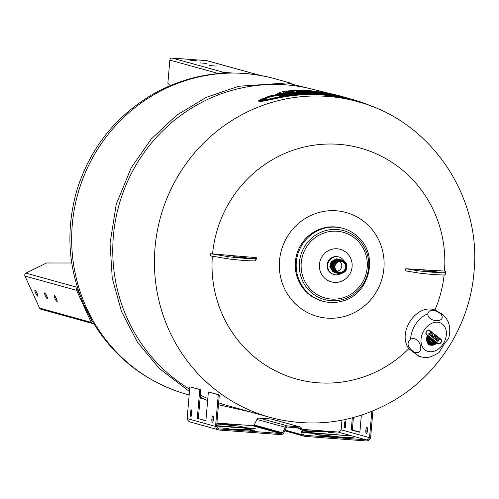 <?xml version="1.0" encoding="UTF-8"?>
<svg xmlns="http://www.w3.org/2000/svg" width="499" height="499" viewBox="0 0 499 499"><rect width="100%" height="100%" fill="white"/><g stroke="black" fill="none" stroke-linecap="round" stroke-linejoin="round"><path stroke-width="0.75" d="M170.259 85.585L167.864 83.283L169.847 60.092L218.506 73.565M206.68 60.635L258.32 74.931A2.183 2.115 -74.5 0 1 258.719 75L207.079 60.703A2.183 2.115 105.5 0 0 206.68 60.635L172.149 58.071A2.183 2.115 105.5 0 0 169.847 60.092M258.32 74.931L256.605 74.8M231.63 72.954L223.789 72.367L172.149 58.071M206.355 63.404L199.924 62.886L206.355 63.404M196.718 60.735L190.281 60.217L196.718 60.735M215.998 66.068L209.561 65.556L215.998 66.068M258.719 75A2.183 2.115 -74.5 0 1 259.255 75.237M221.88 73.303A2.183 2.115 -74.5 0 1 223.789 72.367M189.165 394.99L187.131 394.428A163.828 158.819 -74.5 0 1 183.195 393.281A163.828 158.819 -74.5 0 1 77.775 194.167A163.828 158.819 -74.5 0 1 270.583 77.613A163.828 158.819 -74.5 0 1 274.55 78.655L291.878 83.452M71.731 262.998L46.501 262.985L25.979 273.134A2.183 2.115 105.5 0 0 24.95 276.047L39.577 308.076A2.183 2.115 105.5 0 0 40.924 309.23L92.565 323.527A2.183 2.115 -74.5 0 1 91.223 322.373L39.577 308.076M92.982 322.042A2.183 2.115 105.5 0 1 91.735 320.919L90.07 317.264M80.121 295.489L78 290.848A2.183 2.115 105.5 0 1 77.931 289.189M45.833 294.26A3.275 0.605 -116.3 0 0 47.199 297.017M36.196 291.591A3.275 0.605 -116.3 0 0 37.556 294.348M55.476 296.93A3.275 0.605 -116.3 0 0 56.836 299.681M24.95 276.047L76.59 290.343L91.223 322.373M44.692 292.932A3.275 0.605 63.7 0 1 46.7 295.851A3.275 0.605 63.7 0 1 47.486 298.814A3.275 0.605 63.7 0 1 45.49 296.144A3.275 0.605 63.7 0 1 44.586 292.938A3.275 0.605 63.7 0 1 44.692 292.932M35.055 290.262A3.275 0.605 63.7 0 1 37.057 293.181A3.275 0.605 63.7 0 1 37.849 296.144A3.275 0.605 63.7 0 1 35.853 293.474A3.275 0.605 63.7 0 1 34.942 290.268A3.275 0.605 63.7 0 1 35.055 290.262M54.335 295.601A3.275 0.605 63.7 0 1 56.337 298.514A3.275 0.605 63.7 0 1 57.129 301.483A3.275 0.605 63.7 0 1 55.133 298.814A3.275 0.605 63.7 0 1 54.223 295.608A3.275 0.605 63.7 0 1 54.335 295.601M76.59 290.343A2.183 2.115 -74.5 0 1 77.407 287.555M93.687 323.52A2.183 2.115 -74.5 0 1 92.565 323.527M283.607 95.671L281.473 95.084A164.551 159.524 -74.5 0 1 283.413 94.766L285.547 95.359A164.551 159.524 -74.5 0 1 287.574 95.053L288.042 95.184A164.551 159.524 105.5 0 0 282.035 96.157L281.573 96.033A164.551 159.524 -74.5 0 1 283.607 95.671M281.542 96.382L281.573 96.033M281.473 95.084L281.405 95.827L281.916 95.97M261.258 100.056L269.678 97.043A163.828 158.819 -74.5 0 1 278.561 95.24M351.689 99.251A164.551 159.524 105.5 0 0 351.546 99.214A164.551 159.524 105.5 0 0 350.204 98.852A164.551 159.524 105.5 0 0 348.614 98.403A164.551 159.524 105.5 0 0 279.066 95.359L278.561 95.215L278.498 95.964L278.997 96.107A163.828 158.819 -74.5 0 1 281.417 95.677M284.792 95.147A163.828 158.819 -74.5 0 1 291.971 94.274M302.444 93.594A163.828 158.819 -74.5 0 1 306.018 93.519M306.074 92.889A164.551 159.524 -74.5 0 1 307.989 92.883L309.885 93.407L320.308 93.781L318.412 93.257A164.551 159.524 -74.5 0 1 320.314 93.407L322.915 94.124A164.551 159.524 105.5 0 0 322.192 94.068L314.906 93.456L309.399 93.606A164.551 159.524 105.5 0 0 308.675 93.606L306.074 92.889L306.012 93.619L306.43 93.731M292.42 94.523L292.483 93.793L292.021 93.662L291.959 94.398L292.42 94.523A163.828 158.819 -74.5 0 1 294.142 94.361M292.021 93.662A164.551 159.524 -74.5 0 1 299.263 93.107L300.236 93.375A164.551 159.524 -74.5 0 1 301.995 93.288L302.463 93.419A164.551 159.524 105.5 0 0 300.697 93.5L301.864 93.824A164.551 159.524 105.5 0 0 294.616 94.38L294.154 94.255A164.551 159.524 -74.5 0 1 299.469 93.812L298.776 93.619A164.551 159.524 105.5 0 0 295.389 93.881L294.921 93.75A164.551 159.524 -74.5 0 1 298.308 93.488L297.803 93.35A164.551 159.524 105.5 0 0 292.483 93.793M294.884 94.18L294.921 93.75M302.419 93.887L302.463 93.419M318.381 93.612L318.412 93.257M342.788 96.925L345.389 97.648A164.551 159.524 105.5 0 0 343.512 97.218L340.911 96.5A164.551 159.524 -74.5 0 1 342.788 96.925M278.561 95.215A164.551 159.524 -74.5 0 1 348.109 98.266L348.614 98.403M350.204 98.852L351.546 99.214M278.997 96.107L279.066 95.359M334.829 95.602L332.696 94.978A164.551 159.524 105.5 0 0 326.764 94.143L326.302 94.012A164.551 159.524 -74.5 0 1 334.124 95.166L336.719 95.883A164.551 159.524 105.5 0 0 334.835 95.571M326.259 94.486L326.302 94.012M326.733 94.536L326.764 94.143M347.323 98.047A164.551 159.524 105.5 0 0 346.537 97.829A164.551 159.524 105.5 0 0 269.741 96.288L260.921 99.769L261.227 100.043L266.266 99.6L275.03 97.754A164.551 159.524 -74.5 0 1 351.826 99.295L352.344 99.438A164.551 159.524 105.5 0 0 275.548 97.898L263.023 100.517L259.037 100.742L258.675 100.405L269.223 96.145A164.551 159.524 -74.5 0 1 346.019 97.685L346.537 97.829M373.146 106.873L368.2 104.765A164.551 159.524 105.5 0 0 352.344 99.438M258.675 100.405L258.975 101.522L261.183 101.528L275.485 98.652A163.828 158.819 -74.5 0 1 352.151 100.137L357.315 101.565A163.828 158.819 -74.5 0 1 361.264 102.719C432.39 123.085 481.716 197.96 473.981 272.098C469.784 325.61 437.742 376.028 391.097 402.075C353.997 422.541 314.919 427.974 273.87 418.387A163.828 158.819 -74.5 0 1 269.897 417.339A163.828 158.819 -74.5 0 1 160.541 217.077A163.828 158.819 -74.5 0 1 357.315 101.565M324.774 92.558L315.642 90.032A163.828 158.819 105.5 0 0 113.367 236.164A163.828 158.819 105.5 0 0 189.664 389.195M200.355 395.089A163.828 158.819 105.5 0 0 207.802 398.57M218.637 402.812A163.828 158.819 105.5 0 0 228.224 405.806L269.897 417.339M372.903 410.945L370.595 437.904A4.759 4.61 -74.5 0 1 366.004 440.929L305.126 436.413A4.435 4.298 -74.5 0 1 304.053 436.132A6.786 6.581 -74.5 0 1 303.155 435.671A3.175 3.081 -74.5 0 1 302.319 434.86L300.548 428.847A1.41 1.372 105.5 0 0 299.319 427.917L287.624 427.05A1.41 1.372 105.5 0 0 286.258 427.786L283.482 433.463A3.175 3.081 -74.5 0 1 282.515 434.136A6.786 6.581 -74.5 0 1 281.555 434.461A4.435 4.298 -74.5 0 1 280.444 434.585L219.566 430.069A4.759 4.61 -74.5 0 1 218.799 429.932L190.4 422.067A4.759 4.61 -74.5 0 1 187.15 418.549L189.869 386.819L200.267 389.6A163.828 158.819 105.5 0 0 200.798 389.956L198.521 416.453A2.183 0.524 -85.8 0 0 198.852 418.767L205.613 420.638M198.852 418.767L205.37 420.788A2.183 0.524 94.2 0 0 205.395 420.788A2.183 0.524 94.2 0 0 206.075 418.755L208.37 391.946L218.768 394.721A163.828 158.819 105.5 0 0 219.298 395.077L216.622 426.333A3.674 3.562 105.5 0 0 219.666 428.984L280.507 433.494A3.343 3.244 105.5 0 0 281.317 433.4A5.695 5.52 105.5 0 0 282.11 433.138A2.083 2.021 105.5 0 0 282.621 432.808L285.316 427.294A2.507 2.426 -74.5 0 1 287.736 425.965L299.394 426.826A2.507 2.426 -74.5 0 1 301.558 428.498L303.28 434.342A2.083 2.021 105.5 0 0 303.723 434.741A5.695 5.52 105.5 0 0 304.465 435.116A3.343 3.244 105.5 0 0 305.251 435.328L366.091 439.837A3.674 3.562 105.5 0 0 369.547 437.673L371.799 411.401M302.413 91.691L304.109 91.598M298.789 92.178L298.851 91.454L302.238 90.862L309.63 90.818L299.974 90.718L296.238 91.479L297.498 91.953A164.551 159.524 105.5 0 0 292.639 92.221L292.402 91.953L292.345 92.558M296.917 91.835L298.845 91.535M289.757 92.596L292.501 91.791M282.721 93.625L286.089 92.284M340.393 96.238L340.399 96.207C334.517 94.286 324.462 92.458 310.222 90.731L310.777 90.88C323.558 92.39 332.496 93.949 337.611 95.558A164.551 159.524 105.5 0 0 332.852 94.573C330.294 93.587 322.972 92.371 310.896 90.912L321.188 92.265L330.332 94.111A164.551 159.524 105.5 0 0 326.964 93.569L327.057 93.538M326.951 93.681L324.681 92.933L311.688 91.136L323.308 93.057A164.551 159.524 105.5 0 0 315.262 92.253A164.551 159.524 105.5 0 0 307.184 91.86L304.334 91.217L310.422 91.043L304.465 90.862L301.109 91.298M344.472 97.255L310.104 90.693C325.336 92.527 336.825 94.723 344.572 97.286A164.551 159.524 105.5 0 0 340.399 96.207M345.059 97.424L344.572 97.293M292.607 92.54L292.639 92.221C291.809 90.937 297.435 90.456 309.517 90.787L308.962 90.637C295.458 90.313 289.064 90.918 289.769 92.458A164.551 159.524 105.5 0 0 285.465 92.901C286.389 90.986 294.185 90.219 308.844 90.6L308.251 90.438C292.14 90.082 283.582 91.03 282.584 93.269A164.551 159.524 105.5 0 0 276.527 94.224C280.02 91.248 290.555 89.976 308.132 90.406L343.53 96.993M282.584 93.232L282.553 93.65M285.465 92.901L285.428 93.263L285.465 92.901M289.563 92.172L289.744 92.789M301.19 91.398L303.486 91.828A164.551 159.524 105.5 0 0 300.067 91.872L298.851 91.454M304.54 92.072L304.334 91.217M319.634 92.421L307.914 91.099L306.043 91.223L308.32 91.579L320.277 92.39M276.49 94.635L276.527 94.224M311.07 91.217L311.02 91.797M307.871 91.542L307.914 91.099M324.643 93.363L324.681 92.933M316.073 92.196L316.11 91.71M304.44 91.198L304.465 90.862M216.903 423.021L252.107 425.635A3.343 3.244 105.5 0 0 252.918 425.541A5.695 5.52 105.5 0 0 253.71 425.273A2.083 2.021 105.5 0 0 254.222 424.942L256.916 419.434A2.507 2.426 -74.5 0 1 259.33 418.1L270.994 418.967A2.507 2.426 -74.5 0 1 271.512 419.048L299.918 426.913M301.795 429.315L337.692 431.978A3.674 3.562 105.5 0 0 341.148 429.807L341.971 420.195M218.799 429.932A4.759 4.61 -74.5 0 1 215.549 426.414L218.269 394.684L218.768 394.721M337.692 431.978L366.091 439.837M304.415 435.097L305.251 435.328M324.469 436.301L330.906 436.812L324.469 436.301M301.889 429.627L306.979 430.188L301.97 429.889M317.401 434.847L315.212 434.504L320.526 434.81L350.71 438.178L317.401 434.847M302.219 430.749L321.344 431.192L327.868 431.853L308.401 431.454L302.269 430.918M302.606 432.053A6.737 0.312 -175.1 0 1 313.141 432.851L349.818 435.795L314.95 433.35A6.737 0.312 -175.1 0 1 309.024 433.045A6.737 0.312 -175.1 0 1 302.687 432.334M328.741 432.415L337.324 433.101L328.741 432.415M346.3 437.274L354.883 437.96L346.3 437.274M270.994 418.967L299.394 426.826M259.33 418.1L287.736 425.965M256.916 419.434L285.316 427.294M254.222 424.942L282.621 432.808M253.71 425.273L282.11 433.138M252.107 425.635L280.507 433.494M218.543 428.672L219.666 428.984M256.81 431.286L250.379 430.768L256.81 431.286M232.883 424.661L226.452 424.144L232.883 424.661M216.672 425.703L242.402 427.606A6.737 0.312 -175.1 0 1 249.899 428.055A6.737 0.312 -175.1 0 1 255.382 428.828A6.737 0.312 -175.1 0 1 251.409 428.778A6.737 0.312 -175.1 0 1 244.211 428.111L216.641 426.065M216.853 423.62L242.146 426.458L216.822 423.988M228.611 428.547L220.028 427.861L228.611 428.547M248.951 429.508L254.727 430.2L236.015 429.77L229.484 429.109L248.951 429.508L248.901 430.069M187.15 418.549L215.549 426.414M296.4 427.699L300.548 428.847M285.122 430.101L302.319 434.86M284.879 430.606L303.155 435.671M353.392 417.563L352.512 427.868A2.183 0.524 -85.8 0 0 352.837 430.182L359.598 432.053M345.832 422.173A3.275 0.792 -85.8 0 0 345.47 427.013M367.345 428.13A3.275 0.792 -85.8 0 0 366.99 432.97M341.148 429.807L369.547 437.673M361.345 415.205L360.06 430.169A2.183 0.524 94.2 0 1 359.38 432.203A2.183 0.524 94.2 0 1 359.355 432.203L351.783 430.107A2.183 0.524 94.2 0 1 351.452 427.786L352.306 417.856M366.36 433.768A3.275 0.792 94.2 0 1 365.861 430.375A3.275 0.792 94.2 0 1 366.884 427.244A3.275 0.792 94.2 0 1 367.426 430.568A3.275 0.792 94.2 0 1 366.397 433.774A3.275 0.792 94.2 0 1 366.36 433.768M344.84 427.811A3.275 0.792 94.2 0 1 344.341 424.418A3.275 0.792 94.2 0 1 345.364 421.287A3.275 0.792 94.2 0 1 345.907 424.612A3.275 0.792 94.2 0 1 344.878 427.818A3.275 0.792 94.2 0 1 344.84 427.811M197.797 418.686A2.183 0.524 94.2 0 1 197.467 416.372L199.768 389.563L200.267 389.6M189.869 386.819L199.768 389.563M208.37 391.946L218.269 394.684M190.855 416.397A3.275 0.792 94.2 0 1 190.356 412.997A3.275 0.792 94.2 0 1 191.379 409.866A3.275 0.792 94.2 0 1 191.922 413.197A3.275 0.792 94.2 0 1 190.892 416.403A3.275 0.792 94.2 0 1 190.855 416.397M212.374 422.354A3.275 0.792 94.2 0 1 211.869 418.954A3.275 0.792 94.2 0 1 212.892 415.829A3.275 0.792 94.2 0 1 213.441 419.154A3.275 0.792 94.2 0 1 212.412 422.36A3.275 0.792 94.2 0 1 212.374 422.354M191.847 410.752A3.275 0.792 -85.8 0 0 191.485 415.598M242.402 427.606L242.371 427.974M313.141 432.851L313.104 433.319M320.526 434.81L320.495 435.184M213.36 416.709A3.275 0.792 -85.8 0 0 213.004 421.555M444.478 271.063A280.488 13.011 -175.1 0 1 405.83 268.718L416.946 270.564A15.357 0.711 4.9 0 0 433.425 272.292A15.357 0.711 4.9 0 0 445.17 272.672L444.983 274.843L445.832 273.321A261.039 5.408 -85 0 1 445.925 272.236A261.039 5.408 -85 0 1 446.019 271.144A67.315 3.125 -175.1 0 1 444.478 271.063A119.804 116.148 105.5 0 0 338.653 144.317A119.804 116.148 105.5 0 0 212.568 253.872A67.315 3.125 -175.1 0 1 210.715 253.704A261.039 126.802 93.4 0 1 210.528 255.875L227.026 258.688A15.357 0.711 4.9 0 0 243.643 260.409A15.357 0.711 4.9 0 0 255.12 260.759L256.155 259.811A450.971 19.268 -85 0 1 256.249 258.725A450.971 19.268 -85 0 1 256.343 257.64L255.307 258.582L255.12 260.759M414.363 352.263C407.508 347.497 406.255 343.125 410.621 339.152C419.971 334.829 425.959 355.781 414.363 352.263A23.777 17.746 118.9 0 0 422.335 357.122L419.129 356.486L408.837 348.682C396.767 332.502 416.59 303.205 434.972 309.973A119.804 116.148 105.5 0 0 444.122 274.949M434.972 309.973L442.519 314.345L444.659 316.603A23.777 17.746 118.9 0 0 440.474 313.603C448.221 322.822 427.874 323.127 427.743 313.796C429.227 309.112 433.469 309.049 440.474 313.603M212.368 256.193A119.804 116.148 105.5 0 0 278.529 372.373A119.804 116.148 105.5 0 0 408.837 348.682M246.394 257.69L240.025 257.528L233.526 256.661L246.394 257.69M255.307 258.582A15.357 0.711 -175.1 0 1 243.83 258.239A15.357 0.711 -175.1 0 1 227.213 256.511L227.026 258.688M227.213 256.511L210.715 253.704M256.343 257.64A280.488 13.011 -175.1 0 1 212.568 253.872M445.17 272.672L446.019 271.144M423.601 270.826L436.469 271.861L429.97 270.994L423.601 270.826M444.983 274.843A15.357 0.711 -175.1 0 1 433.238 274.469A15.357 0.711 -175.1 0 1 416.759 272.741L405.643 270.895A450.971 227.681 93.3 0 0 405.83 268.718M416.946 270.564L416.759 272.741M279.521 260.597A53.923 52.27 105.5 0 0 353.822 312.879A53.923 52.27 105.5 0 0 361.787 219.922A53.923 52.27 105.5 0 0 279.521 260.597M342.981 228.38L342.04 228.118A37.787 36.633 105.5 0 0 295.383 261.825A37.787 36.633 105.5 0 0 321.874 300.953L322.816 301.209A37.787 36.633 105.5 0 0 341.328 301.352C368.618 295.601 379.371 256.742 358.931 237.78A37.787 36.633 105.5 0 0 342.981 228.38A37.787 36.633 105.5 0 0 296.325 262.087A37.787 36.633 105.5 0 0 322.816 301.209M299.406 262.536A35.76 34.668 105.5 0 0 348.682 297.211A35.76 34.668 105.5 0 0 353.966 235.565A35.76 34.668 105.5 0 0 299.406 262.536M301.234 262.717A34.075 33.034 105.5 0 0 348.19 295.751A34.075 33.034 105.5 0 0 353.223 237.013A34.075 33.034 105.5 0 0 301.234 262.717M319.441 264.383A16.872 16.355 105.5 0 0 342.688 280.737A16.872 16.355 105.5 0 0 345.183 251.658A16.872 16.355 105.5 0 0 319.441 264.383M344.223 261.239A9.107 8.832 105.5 0 0 338.921 257.01L338.359 256.854A9.107 8.832 105.5 0 0 327.113 264.981A9.107 8.832 105.5 0 0 333.5 274.413L334.062 274.569A9.107 8.832 105.5 0 0 340.78 273.664M338.921 257.01A9.107 8.832 105.5 0 0 327.675 265.137A9.107 8.832 105.5 0 0 334.062 274.569M338.253 273.134A6.606 6.406 -74.5 0 1 333.756 265.031A6.606 6.406 -74.5 0 1 341.778 260.397M346.499 267.264A6.606 6.406 105.5 0 0 337.393 260.858A6.606 6.406 105.5 0 0 336.42 272.248A6.606 6.406 105.5 0 0 346.499 267.264M345.969 267.258A5.882 5.701 -74.5 0 1 336.993 271.693A5.882 5.701 -74.5 0 1 337.867 261.557A5.882 5.701 -74.5 0 1 345.969 267.258M345.564 267.227A5.458 5.296 -74.5 0 1 338.821 272.098A5.458 5.296 -74.5 0 1 335.172 265.424A5.458 5.296 -74.5 0 1 345.564 267.227M339.738 261.426A5.458 5.296 -74.5 0 1 337.031 271.2M422.335 357.122A23.777 17.746 118.9 0 0 422.896 357.222C426.346 358.544 431.729 356.997 439.033 352.581L443.692 344.828L448.713 338.316C450.89 329.234 449.661 322.136 445.046 317.021A23.777 17.746 118.9 0 0 444.659 316.603M427.743 313.796A23.777 17.746 118.9 0 0 410.621 339.152M429.876 342.788A3.225 2.408 118.9 0 0 429.932 342.819A3.225 2.408 118.9 0 0 430.905 343.05A2.614 1.952 118.9 0 0 432.14 342.501A2.738 2.046 118.9 0 0 433.219 340.911L433.631 341.235A3.169 2.364 -61.1 0 1 431.279 343.156A3.094 2.308 -61.1 0 1 429.963 342.981A3.094 2.308 -61.1 0 1 429.814 342.888L429.502 343.343A3.749 2.794 118.9 0 0 429.67 343.443A3.749 2.794 118.9 0 0 433.943 341.478L434.529 341.94A4.797 3.58 -61.1 0 1 429.651 343.549A4.797 3.58 -61.1 0 1 429.452 343.424L429.184 343.811A5.414 4.042 118.9 0 0 429.427 343.961A5.414 4.042 118.9 0 0 434.879 342.208L435.396 342.613A6.375 4.759 -61.1 0 1 429.477 344.11A6.375 4.759 -61.1 0 1 429.134 343.892L428.853 344.31A7.011 5.233 118.9 0 0 429.221 344.541A7.011 5.233 118.9 0 0 435.739 342.888L436.463 343.455A8.751 6.531 -61.1 0 1 429.252 344.672A8.751 6.531 -61.1 0 1 428.797 344.385L428.136 345.214L428.641 344.266A8.751 6.531 -61.1 0 1 427.107 336.12L427.836 336.688A7.011 5.233 118.9 0 0 428.697 344.185L428.978 343.774A6.375 4.759 -61.1 0 1 428.179 336.956L428.697 337.368A5.414 4.042 118.9 0 0 429.034 343.692L429.296 343.3A4.797 3.58 -61.1 0 1 429.04 337.636L429.627 338.097A3.749 2.794 118.9 0 0 429.352 343.218L429.658 342.763A3.094 2.308 -61.1 0 1 428.965 341.341A3.169 2.364 -61.1 0 1 429.938 338.341L430.356 338.665A2.738 2.046 118.9 0 0 429.277 340.256A2.614 1.952 118.9 0 0 429.177 341.696A3.225 2.408 118.9 0 0 429.726 342.67L429.976 342.295A1.765 1.316 -61.1 0 1 429.577 341.378A2.838 2.115 -61.1 0 1 429.658 340.555A1.834 1.366 -61.1 0 1 430.076 339.7A1.497 1.117 -61.1 0 1 430.805 339.014L432.77 340.561A1.497 1.117 -61.1 0 1 432.39 341.516A1.834 1.366 -61.1 0 1 431.766 342.208A2.838 2.115 -61.1 0 1 431.061 342.539A1.765 1.316 -61.1 0 1 430.207 342.47A1.765 1.316 -61.1 0 1 430.126 342.42L429.664 342.67A3.225 2.408 -61.1 0 0 429.72 342.701L429.932 342.819M437.86 343.593L426.551 334.729A2.676 1.996 -61.1 0 1 426.377 331.417A2.676 1.996 -61.1 0 1 429.34 330.176A2.676 1.996 -61.1 0 1 429.539 330.313L440.848 339.177A2.676 1.996 -61.1 0 1 441.022 342.489A2.676 1.996 -61.1 0 1 438.066 343.73A2.676 1.996 -61.1 0 1 437.86 343.593M441.272 341.166A2.676 1.996 118.9 0 0 440.636 339.058L429.327 330.195A2.676 1.996 118.9 0 0 429.227 330.12M437.96 343.668A2.676 1.996 118.9 0 0 440.193 343.119M425.921 332.621A2.383 1.778 118.9 0 0 426.502 334.374L437.81 343.237A2.383 1.778 118.9 0 0 437.991 343.356A2.383 1.778 118.9 0 0 438.103 343.412M429.09 330.375A2.383 1.778 118.9 0 0 428.984 330.313A2.383 1.778 118.9 0 0 426.994 330.669M429.377 330.55A2.383 1.778 118.9 0 0 429.196 330.432A2.383 1.778 118.9 0 0 426.558 331.536A2.383 1.778 118.9 0 0 426.714 334.486L438.028 343.356A2.383 1.778 118.9 0 0 438.203 343.474A2.383 1.778 118.9 0 0 440.842 342.37A2.383 1.778 118.9 0 0 440.686 339.42L429.377 330.55M438.665 338.815L438.883 338.49L439.6 339.058L438.128 340.68L438.665 338.815M434.754 335.253L435.103 336.494L436.394 336.544L435.172 338.359L435.833 336.85L434.854 336.869L434.567 335.858L433.438 337L434.654 335.203M430.674 334.835L431.903 333.02L430.674 334.835M435.995 339.008L437.218 337.187L438.091 337.873L437.873 338.197L437.23 337.698L437.093 338.827L436.687 338.509L436.444 338.865L437.087 339.364L436.868 339.688L435.995 339.008M437.985 341.459L428.441 333.981L430.656 332.584L429.77 331.891L430.007 331.536L431.304 332.552L429.078 333.937L438.222 341.11L437.985 341.459M433.201 334.043L432.196 335.534L432.926 336.101L432.708 336.426L431.747 335.671L432.97 333.856L431.984 335.415L432.926 336.101M437.941 340.53L439.139 339.189M439.189 339.233L438.858 338.528M434.585 335.303L435.103 336.494M436.151 336.476L434.978 338.21M434.816 336.75L435.833 336.85M434.567 335.858L433.481 337.031M431.922 333.083L430.718 334.866M437.685 338.048L437.879 337.754L437.199 337.224M436.899 338.678L436.694 338.066L437.23 337.698M436.675 339.538L436.875 339.245L436.232 338.746L436.687 338.509M437.791 341.31L438.01 340.992L428.866 333.819L431.092 332.434L429.988 331.567M429.502 343.343L429.29 343.225A3.749 2.794 -61.1 0 0 429.458 343.324L429.67 343.443M429.552 343.487A4.797 3.58 118.9 0 0 434.317 341.821L433.924 341.516M429.321 343.898A5.414 4.042 -61.1 0 1 429.215 343.842A5.414 4.042 -61.1 0 1 428.972 343.692M429.371 344.048A6.375 4.759 118.9 0 0 435.184 342.501L434.854 342.239M429.115 344.478A7.011 5.233 -61.1 0 1 429.009 344.422A7.011 5.233 -61.1 0 1 428.641 344.191M429.146 344.616A8.751 6.531 118.9 0 0 436.251 343.337L435.714 342.913M427.094 336.158L427.836 336.688M427.624 336.569A7.011 5.233 118.9 0 0 428.485 344.067L428.697 344.185M429.857 342.919A3.094 2.308 118.9 0 0 431.067 343.038A3.169 2.364 118.9 0 0 433.419 341.116L433.207 340.948M430.762 339.033L431.573 339.669A0.948 0.711 -61.1 0 1 431.092 339.956A2.564 1.915 -61.1 0 1 430.687 339.931A1.509 1.129 118.9 0 0 430.281 340.025A0.961 0.717 118.9 0 0 429.645 340.599M431.435 342.164A2.838 2.115 118.9 0 0 431.554 342.089A1.834 1.366 118.9 0 0 432.178 341.397A1.497 1.117 118.9 0 0 432.558 340.443L431.772 339.825M430.076 342.389A1.765 1.316 118.9 0 0 430.749 342.451A1.16 0.867 118.9 0 0 431.473 342.127A0.711 0.53 118.9 0 0 431.872 341.222A1.509 1.129 118.9 0 0 431.828 340.78A2.564 1.915 -61.1 0 1 431.685 340.368A0.948 0.711 -61.1 0 1 431.785 339.788A0.948 0.711 -61.1 0 1 431.304 340.075A2.564 1.915 -61.1 0 1 430.899 340.05A1.509 1.129 118.9 0 0 430.494 340.137A0.961 0.717 118.9 0 0 429.82 340.829A1.16 0.867 118.9 0 0 430.032 342.214L431.136 340.73L430.182 342.333A1.428 1.067 118.9 0 0 430.219 342.358A1.428 1.067 118.9 0 0 430.756 342.451M428.161 336.993L428.485 337.249A5.414 4.042 118.9 0 0 428.822 343.574L429.034 343.692M429.021 337.667L429.414 337.979A3.749 2.794 118.9 0 0 428.398 341.821M428.866 342.813A3.749 2.794 118.9 0 0 429.14 343.106L429.352 343.218M429.913 338.366L430.144 338.547A2.738 2.046 118.9 0 0 429.065 340.137A2.614 1.952 118.9 0 0 428.959 340.58M429.159 342.071A3.225 2.408 118.9 0 0 429.514 342.551L429.726 342.67M77.345 287.355L25.979 273.134M92.371 321.325L91.885 321.188M269.678 97.043L269.741 96.288M275.485 98.652L275.548 97.898M252.918 425.541L281.317 433.4M284.786 430.793L304.053 436.132M197.467 416.372L198.521 416.453M345.077 435.222L345.046 435.583M351.783 430.107L352.837 430.182M352.512 427.868L351.452 427.786M321.344 431.192L321.294 431.754M442.931 344.21A15.637 11.67 118.9 0 0 436.625 322.161A15.637 11.67 118.9 0 0 421.518 344.535A15.637 11.67 118.9 0 0 442.931 344.21M183.195 393.281C143.057 380.4 112.337 355.644 91.043 319.017C68.887 278.205 64.146 235.335 76.834 190.393C90.307 147.473 116.479 114.938 155.351 92.802C191.965 73.247 230.376 68.182 270.583 77.613M304.072 92.053L304.134 91.323M284.773 430.824L304.533 436.294M338.522 259.118L336.314 258.869L331.186 261.676L329.82 266.553L332.746 271.612L334.804 272.554M338.69 259.168L336.488 258.912L331.355 261.719L329.989 266.603L332.914 271.662L334.972 272.604M338.865 259.212L336.657 258.962L331.529 261.769L330.163 266.647L333.089 271.712L335.147 272.654M339.039 259.262L336.831 259.006L331.698 261.819L330.338 266.697L333.263 271.755L335.316 272.697M339.208 259.312L337.006 259.056L331.872 261.863L330.506 266.747L333.432 271.805L335.49 272.747M339.382 259.355L337.174 259.106L332.047 261.913L330.681 266.79L333.606 271.855L335.659 272.791M339.551 259.405L337.349 259.149L332.215 261.956L330.849 266.84L333.775 271.899L335.833 272.841M339.725 259.455L337.517 259.199L332.39 262.006L331.024 266.89L333.95 271.949L336.008 272.891M339.9 259.499L337.692 259.249L332.559 262.056L331.199 266.934L334.124 271.999L336.176 272.934M340.069 259.549L337.867 259.293L332.733 262.1L331.367 266.984L334.293 272.042L336.351 272.984M340.243 259.599L338.035 259.343L332.908 262.15L331.542 267.034L334.467 272.092L336.519 273.034M340.412 259.642L338.21 259.393L333.076 262.2L331.71 267.077L334.636 272.136L336.694 273.078M340.586 259.692L338.378 259.436L333.251 262.243L331.885 267.127L334.81 272.186L336.869 273.128M340.761 259.736L338.553 259.486L333.419 262.293L332.06 267.171L334.985 272.236L337.037 273.178M340.929 259.786L338.727 259.53L333.594 262.343L332.228 267.221L335.153 272.279L337.212 273.221M341.104 259.836L338.896 259.58L333.769 262.387L332.403 267.271L335.328 272.329L337.38 273.271M341.272 259.879L339.071 259.63L333.937 262.437L332.571 267.314L335.496 272.379L337.555 273.321M341.447 259.929L339.239 259.673L334.112 262.48L332.746 267.364L335.671 272.423L337.729 273.365M341.622 259.979L339.414 259.723L334.28 262.53L332.92 267.414L335.846 272.473L337.898 273.415M341.79 260.023L339.588 259.773L334.455 262.58L333.089 267.458L336.014 272.523L338.072 273.458M346.774 267.271C348.246 257.135 331.18 258.594 333.263 267.508C334.53 276.82 347.161 274.325 346.774 267.271M250.142 411.875L218.475 404.733M207.628 400.61L200.174 397.223M189.464 391.49L159.524 368.724L137.537 342.314L121.544 311.669L112.244 278.155L110.061 243.281L116.255 204.234L131.262 167.664L151.241 139.034L176.577 115.263L206.143 97.411L238.616 86.277L286.913 82.946L333.775 94.454M200.105 398.021L204.453 399.225"/></g></svg>
